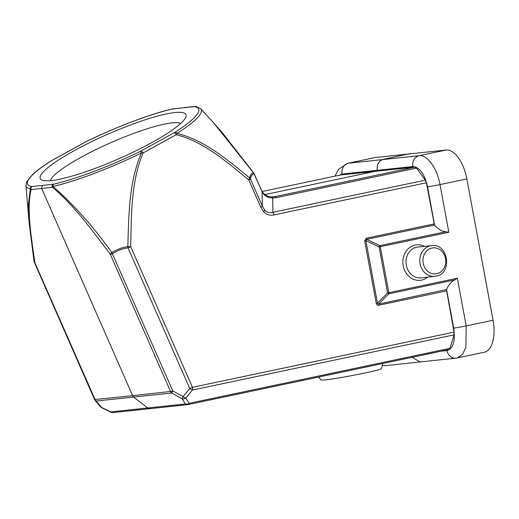 <?xml version="1.0" encoding="UTF-8"?>
<svg xmlns="http://www.w3.org/2000/svg" width="519" height="519" viewBox="0 0 519 519"><rect width="100%" height="100%" fill="white"/><g stroke="black" fill="none" stroke-linecap="round" stroke-linejoin="round"><path stroke-width="0.78" d="M347.711 163.316L374.543 157.653A31.049 15.226 78.1 0 1 375.25 157.542L446.055 150.023A31.049 15.226 78.1 0 1 466.853 178.919L493.05 320.242A31.049 15.226 78.1 0 1 484.253 352.239L457.414 357.902M454.761 279.903C451.387 281.551 448.656 284.756 446.561 289.511L378.662 304.115L388.783 293.819A1.551 0.759 -101.9 0 0 388.815 292.677L387.602 292.911L379.091 246.966L365.889 240.66L377.482 303.2L376.269 303.433C376.664 304.906 377.449 305.516 378.623 305.256A1.551 0.759 78.1 0 1 378.662 304.115L377.482 303.2L387.602 292.911A1.551 0.428 44.5 0 0 388.783 293.819L454.761 279.903L457.356 278.216L388.815 292.677L380.304 246.733A1.551 0.759 -101.9 0 0 379.85 245.643A1.551 0.35 115.5 0 0 379.091 246.966L448.838 232.272L445.834 231.721L379.85 245.643L366.654 239.337A1.551 0.759 78.1 0 1 366.206 238.247L364.675 240.887L365.889 240.66L366.654 239.337L434.448 225.032L426.371 182.779L425.314 180.145L272.91 212.29C269.484 213.173 266.747 212.433 264.716 210.059L263.717 211.81C266.383 214.645 269.802 215.69 273.967 214.931A3.88 1.901 -101.9 0 0 272.91 212.29L272.683 197.966C267.953 197.921 264.443 195.89 262.16 191.874L254.076 173.891C252.266 174.267 251.034 175.915 250.379 178.847L249.639 177.887C250.353 174.897 251.618 173.197 253.454 172.775L213.244 122.4M454.047 332.115L192.452 387.31A3.88 0.655 156.3 0 1 189.759 388.543A3.88 1.298 39.4 0 0 192.393 390.061L453.989 334.872L454.047 332.115L446.457 289.81M453.982 334.872L449.96 348.307L189.085 403.347A3.88 3.146 147.7 0 1 185.406 403.983L182.104 398.754A3.88 3.146 -32.3 0 0 185.783 398.118A3.88 1.298 -140.6 0 1 183.149 396.6L182.104 398.754L171.711 393.019L172.756 390.865L111.851 252.591C116.658 249.477 121.978 247.492 127.823 246.629C128.816 215.32 128.816 182.208 141.415 152.975A2.329 0.558 63.9 0 0 140.143 151.425L141.025 150.971A2.329 1.077 -118.8 0 1 143.088 152.949C130.944 181.877 131.417 215.229 130.71 246.655L127.823 246.629L128.024 247.887A3.88 0.655 -23.7 0 0 130.71 246.655L192.452 387.31A3.88 1.901 -101.9 0 1 192.393 390.061L185.783 398.118L189.085 403.347A3.88 1.901 -101.9 0 1 188.04 404.593A3.88 1.901 -101.9 0 1 187.956 404.606A3.88 3.374 83.5 0 1 187.677 404.651A3.88 3.88 0 0 0 188.04 404.593L448.909 349.559L449.954 348.314M493.05 320.242L466.192 325.913L465.887 347.38L462.429 354.574L457.336 357.915L455.974 358.136A9.316 8.09 83.5 0 1 446.995 350.559C453.243 348.573 455.474 341.074 453.703 328.066A9.316 0.409 169.5 0 0 466.192 325.913L457.356 278.216M335.021 176.136L338.511 169.265L347.626 163.329L375.25 157.542M340.282 175.026L262.186 191.498L340.282 175.026L414.999 167.099L274.856 196.662L271.846 196.928L272.683 197.966L276.38 197.642L416.549 168.072L414.999 167.099M416.549 168.072L425.314 180.145M434.455 225.032L434.656 225.304C438.38 229.32 442.104 231.461 445.834 231.721M446.055 150.023L419.131 155.706A9.316 8.09 84.3 0 0 412.884 166.534L342.079 174.047A9.316 8.122 -96.4 0 1 348.327 163.219L419.131 155.706C427.202 154.48 437.193 168.305 440.002 184.582L466.853 178.919M213.653 122.854L200.775 108.789A95.619 16.16 -23.7 0 1 176.973 133.396A2.329 1.531 -122.3 0 0 174.884 132.3L174.131 132.747A2.329 1.077 61.2 0 1 176.194 134.726L176.973 133.396C204.713 140.085 227.536 159.995 249.639 177.887L248.809 179.963C226.615 161.844 203.669 141.512 176.194 134.726L143.088 152.949L141.415 152.975A95.619 16.16 -23.7 0 1 53.048 186.464L52.322 187.346A2.329 2.024 83.8 0 1 53.204 184.251L53.82 184.141A93.414 15.784 -23.7 0 0 140.143 151.425M248.809 179.963A3.88 0.655 -23.7 0 0 250.379 178.847L262.387 206.205A3.88 0.655 156.3 0 1 260.81 207.321L248.809 179.963M254.154 173.651A3.88 3.88 0 0 0 253.72 172.905L254.076 173.891A3.88 0.655 -23.7 0 0 254.154 173.651L260.519 188.15A3.88 0.655 156.3 0 1 260.434 188.391M174.884 132.3A93.414 15.784 -23.7 0 0 194.593 106.655A2.329 2.225 -79.5 0 1 195.935 106.466L194.852 106.44A2.329 2.031 84.1 0 0 194.171 106.655L172.782 108.847A2.329 1.706 76.9 0 0 172.386 109.009A93.414 15.784 -23.7 0 0 86.063 141.726A2.329 0.558 -116.1 0 0 85.959 141.739A2.329 0.558 -116.1 0 0 85.888 141.817M174.903 112.558A79.563 13.442 156.3 0 1 185.802 117.184A79.563 13.442 156.3 0 1 129.912 153.702A79.563 13.442 156.3 0 1 51.31 180.593A79.563 13.442 156.3 0 1 42.26 180.19A79.563 13.442 156.3 0 1 84.357 145.307A79.563 13.442 156.3 0 1 174.903 112.558M112.915 412.586A3.88 3.38 -95.6 0 1 110.69 411.911A3.88 0.759 116.3 0 0 110.819 412.203A3.88 3.88 0 0 0 112.915 412.586L187.677 404.651A3.88 3.374 83.5 0 1 185.406 403.983L110.69 411.911L101.4 407.324A3.88 2.829 140.6 0 1 100.245 406.598A3.88 3.88 0 0 0 101.523 407.61A3.88 0.759 -63.7 0 1 101.4 407.324L96.229 401.031L171.711 393.019A3.88 3.374 83.7 0 1 170.537 391.488L132.617 395.679L41.676 188.501L41.501 187.93L42.564 185.406L32.035 186.496A2.329 2.031 -95.9 0 0 31.146 189.597L30.323 188.877A2.329 2.225 100.5 0 1 31.62 186.496L32.035 186.496M172.782 108.847C150.257 113.998 115.568 127.149 85.959 141.739L84.986 142.245A2.329 1.077 61.2 0 1 85.187 142.187L52.082 160.41A2.329 1.077 -118.8 0 0 51.881 160.468L50.998 160.987A2.329 1.531 57.7 0 1 51.323 160.851A93.414 15.784 -23.7 0 0 31.62 186.496M150.549 408.855L148.006 408.232L133.792 397.204L132.617 395.679L95.055 399.5A3.88 0.655 156.3 0 1 94.523 399.403L34.299 262.205A3.88 0.655 -23.7 0 0 34.831 262.309C31.179 236.547 26.463 208.781 31.146 189.597L52.322 187.346C72.848 203.857 91.934 230.099 110.313 254.297L111.851 252.591C93.491 226.829 73.886 204.784 53.048 186.464A2.329 1.706 -103.1 0 1 53.82 184.141M110.313 254.297A3.88 0.655 -23.7 0 0 112.532 253.668C117.177 250.619 122.341 248.692 128.024 247.887L189.759 388.543L183.149 396.6L172.756 390.865A3.88 0.655 156.3 0 1 170.537 391.488L110.313 254.297M94.523 399.403A3.88 3.88 0 0 0 95.074 400.305A3.88 2.829 -39.4 0 0 96.229 401.031A3.88 3.386 -95.8 0 1 95.055 399.5L34.027 260.849M29.2 223.468L28.383 205.018L30.323 188.877A95.619 16.16 -23.7 0 1 25.95 185.53L29.2 223.468L34.02 261.252A3.88 3.88 0 0 0 34.299 262.205M271.975 196.928L273.545 196.863M271.911 196.922L268.894 196.519C268.998 196.513 266.215 196.24 263.114 192.847L262.076 191.303L262.387 206.205L264.716 210.059M172.386 109.009L173.002 108.906A2.329 2.024 -96.2 0 1 173.677 108.692M381.309 368.821L377.683 370.105L366.161 372.752C349.268 376.243 335.546 378.649 324.998 379.973L320.956 380.005M50.375 180.683A71.797 12.132 156.3 0 1 99.817 147.72A71.797 12.132 156.3 0 1 171.945 122.886A71.797 12.132 156.3 0 1 180.67 123.49M448.838 232.272L440.002 184.582M427.734 277.133A17.847 15.531 -96.1 0 1 421.649 280.098A17.847 15.531 -96.1 0 1 403.185 265.78A17.847 15.531 -96.1 0 1 415.148 245.039A17.847 15.531 -96.1 0 1 424.464 246.369M446.561 289.511L453.703 328.066M440.845 351.259L446.995 350.559M455.974 358.136L385.059 365.668A9.316 8.122 -95.6 0 1 382.295 365.395M420.293 362.204L412.3 357.28M264.878 194.58L377.365 170.848L377.222 170.083C376.664 164.432 378.747 160.819 383.47 159.262L410.607 153.533M412.884 166.528C419.611 167.131 424.49 173.865 427.513 186.743L434.656 225.304M427.507 186.743A9.316 0.409 -10.5 0 0 439.995 184.582M378.623 305.256L446.418 290.951M263.717 211.81L260.81 207.321M273.967 214.931L426.371 182.779M434.001 223.942L366.206 238.247M364.675 240.887L376.269 303.433M174.131 132.747L141.025 150.971M53.204 184.251L42.564 185.406M52.082 160.41L51.323 160.851M86.063 141.726L85.187 142.187M173.002 108.906L183.642 107.744M194.593 106.655L194.171 106.655M342.079 174.047L339.283 175.234M272.183 196.928L274.856 196.662M276.413 197.635A3.88 1.901 -101.9 0 0 274.869 196.662M188.131 404.567L448.818 349.572M431.685 245.649C448.338 242.963 452.776 273.662 436.09 276.134L421.253 277.866A15.518 13.507 -96.1 0 1 406.202 264.606A15.518 13.507 -96.1 0 1 416.712 247.206A15.518 13.507 -96.1 0 1 417.983 247.012L431.685 245.649A15.421 13.423 83.9 0 0 430.42 245.85A15.421 13.423 83.9 0 0 419.975 263.139A15.421 13.423 83.9 0 0 434.935 276.316A15.421 13.423 83.9 0 0 436.031 276.14M436.745 273.734A13.092 11.392 83.9 0 0 445.523 258.52A13.092 11.392 83.9 0 0 431.983 248.017A13.092 11.392 83.9 0 0 423.199 263.23A13.092 11.392 83.9 0 0 436.745 273.734M385.059 365.668L382.218 365.668M253.72 172.905L222.424 132.838L213.672 122.867M200.775 108.789L195.935 106.466M101.523 407.61L110.819 412.203M84.986 142.245L51.881 160.468M51.005 160.987C42.999 166.048 36.836 170.595 32.515 174.631L26.767 181.734L25.95 185.53M100.245 406.598L95.074 400.305M262.076 191.303L260.519 188.15M194.852 106.44L184.323 107.53M381.303 368.84L382.847 363.495M320.969 380.025L318.705 377.028"/></g></svg>
